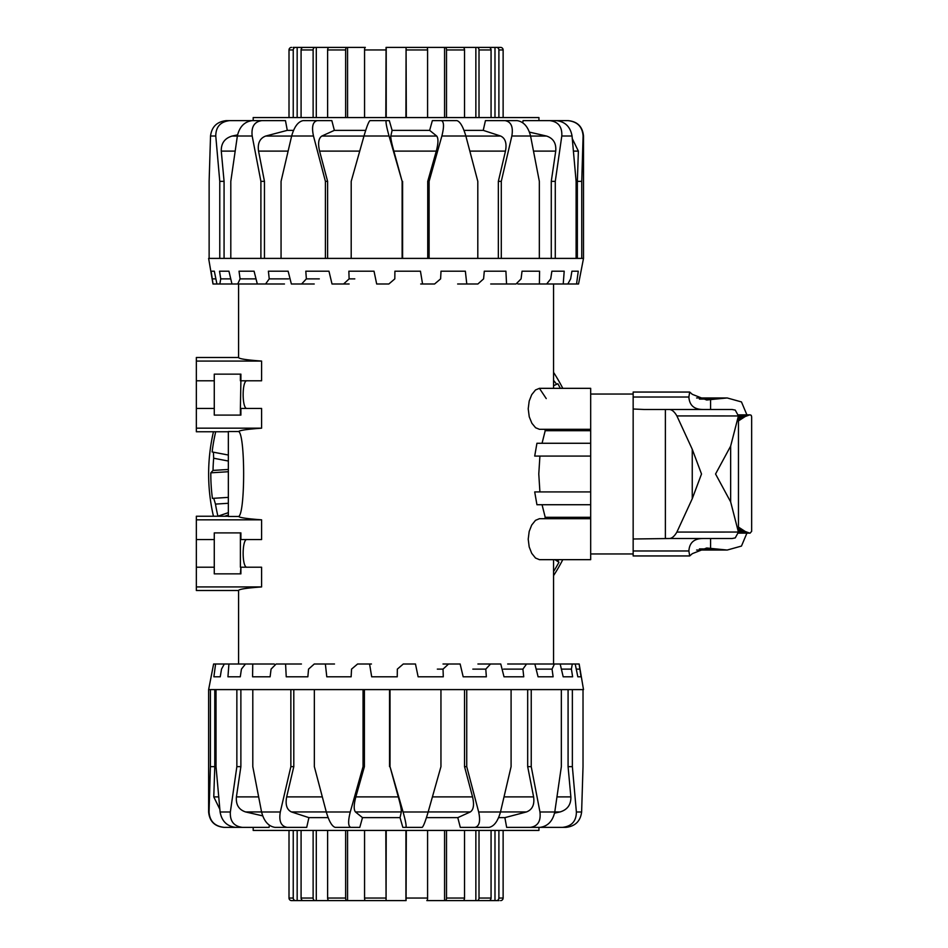 <?xml version="1.0" encoding="UTF-8"?>
<svg xmlns="http://www.w3.org/2000/svg" width="948" height="948" viewBox="0 0 948 948"><rect width="100%" height="100%" fill="white"/><g stroke="black" fill="none" stroke-linecap="round" stroke-linejoin="round"><path stroke-width="1.42" d="M261.589 361.07C246.444 359.967 238.778 358.771 238.588 357.491L196.343 357.491L196.343 361.07L261.589 361.07L261.589 380.788L240.899 380.788L240.899 374.14L214.272 374.14L214.272 380.788L196.343 380.788L196.343 361.07M247.155 408.446C241.811 409.654 241.811 379.591 247.155 380.788M238.671 431.53C245.295 434.694 245.295 513.306 238.671 516.47L228.35 516.47L228.35 431.53L238.671 431.53C239.702 430.321 247.345 429.207 261.589 428.176L261.589 408.446L240.389 408.446L240.899 380.788M196.343 567.212L196.343 590.509L238.588 590.509C238.778 589.229 246.444 588.033 261.589 586.931L261.589 567.212L240.899 567.212L240.899 573.86L214.272 573.86L214.272 567.212L196.343 567.212L196.343 539.554L214.272 539.554L214.272 532.894L240.389 532.894L240.389 539.554L261.589 539.554L261.589 519.824C247.345 518.793 239.702 517.679 238.671 516.47M247.155 567.212C241.811 568.421 241.811 538.346 247.155 539.554M539.424 518.698L535.49 520.345L531.698 525.062L529.185 531.449L528.214 539.187L529.185 546.913L531.698 553.3L535.49 558.016L539.424 559.664L590.675 559.664L590.675 518.698L539.424 518.698M542.055 504.727L545.219 517.312L544.733 518.698M590.675 491.929L534.708 491.929L536.935 504.727L590.675 504.727M539.91 456.071L538.784 474L539.91 491.929M590.675 443.273L536.935 443.273L534.708 456.071L590.675 456.071M544.733 429.302L545.219 430.688L542.055 443.273M546.238 398.575L539.424 388.336L535.49 389.984L531.698 394.7L529.185 401.087L528.214 408.813L529.245 416.8L531.911 423.306L535.608 427.749L539.424 429.302L590.675 429.302L590.675 388.336L553.549 388.336L553.549 283.997M261.589 428.176L196.343 428.176L196.343 431.755L228.35 431.755M196.343 586.931L261.589 586.931M240.899 567.212L240.389 573.86L214.272 573.86M261.589 519.824L196.343 519.824L196.343 516.245L228.35 516.245M545.219 430.688L590.675 430.688M545.219 517.312L590.675 517.312M240.389 408.446L240.389 415.106M240.389 374.14L240.389 380.788M196.343 428.176L196.343 380.788M196.343 408.446L214.272 408.446L214.272 380.788M214.272 408.446L214.272 415.106L240.899 415.106L240.899 408.446M240.389 539.554L240.389 567.212M214.272 539.554L214.272 567.212M214.272 532.894L240.899 532.894L240.899 539.554M196.343 519.824L196.343 539.554M253.187 827.367L253.187 830.436L538.95 830.436L538.95 827.367L565.897 827.367C575.199 826.312 580.449 821.193 581.622 811.998L576.384 811.998C576.301 821.193 571.668 826.312 562.496 827.367L565.897 827.367M253.424 827.367L224.19 827.367C214.746 826.312 209.698 821.193 209.058 811.998L208.631 811.998C209.544 821.335 214.663 826.455 224.001 827.367M579.11 664.003L581.041 676.801L577.83 676.801L575.211 664.003L579.157 664.003L583.506 689.599L210.397 689.599L210.397 766.648L209.058 811.998M210.397 689.599L208.631 689.599L208.631 811.998M220.102 811.998C221.761 821.193 226.963 826.312 235.72 827.367L242.38 827.367C233.872 826.312 229.866 821.193 230.352 811.998L220.102 811.998L216.026 766.648L216.026 689.599M236.858 689.599L236.858 766.648L230.352 811.998M261.577 811.998C263.959 821.193 268.426 826.312 274.967 827.367L287.149 827.367C281.046 826.312 278.771 821.193 280.3 811.998L261.577 811.998L252.796 766.648L252.796 689.599M290.858 689.599L290.858 766.648L280.3 811.998M583.02 689.599L583.02 766.648L581.622 811.998M533.902 827.367L562.496 827.367M326.302 811.998C329.003 821.193 331.954 826.312 335.165 827.367L350.748 827.367C348.117 826.312 347.952 821.193 350.262 811.998L326.302 811.998L314.345 766.648L314.345 689.599M363.048 689.599L363.048 766.648L350.262 811.998M403.09 811.998C405.649 821.193 406.574 826.312 405.886 827.367L422.192 827.367C423.472 826.312 425.462 821.193 428.152 811.998L403.09 811.998L390.019 766.648L390.019 689.599M405.886 827.367L402.829 827.367L400.044 817.638L401.324 811.95C401.502 809.711 400.483 804.686 398.29 796.889L390.019 766.648M440.95 689.599L440.95 766.648L428.152 811.998M478.669 811.998C480.624 821.193 479.38 826.312 474.912 827.367L489.109 827.367C494.098 826.312 497.89 821.193 500.485 811.998L478.669 811.998L466.736 766.648L466.736 689.599M474.912 827.367L460.301 827.367L457.789 817.638L470.303 811.95C473.609 809.711 474.356 804.686 472.554 796.889L464.544 766.648L466.736 766.648M511.091 689.599L511.091 766.648L500.485 811.998M539.957 811.998C541 821.193 537.777 826.312 530.311 827.367L539.945 827.367C547.766 826.312 552.708 821.193 554.77 811.998L539.957 811.998L531.236 766.648L531.236 689.599M530.311 827.367L506.659 827.367L504.869 817.638L526.448 811.95C532.314 809.711 534.696 804.686 533.606 796.889L527.681 766.648L531.236 766.648M561.346 689.599L561.346 766.648L554.77 811.998M224.321 664.003L221.512 669.122L220.244 676.801L213.881 676.801L215.599 664.003L245.473 664.003L241.432 669.122L240.282 676.801L227.947 676.801L228.918 664.003M443.012 664.003L448.558 664.003L443.036 669.122L443.285 676.801L418.127 676.801L415.473 664.003L403.291 664.003L397.331 669.122L397.248 676.801L371.687 676.801L369.578 664.003L357.574 664.003L351.542 669.122L351.139 676.801L326.787 676.801L325.365 664.003L314.262 664.003L308.55 669.122L307.851 676.801L286.237 676.801L285.585 664.003L276.105 664.003L271.069 669.122L270.109 676.801L252.583 676.801L252.749 664.003L274.304 664.003M443.036 669.122L437.336 669.122M477.911 664.003L490.531 664.003L485.791 669.122L472.839 669.122M485.791 669.122L486.348 676.801L463.181 676.801L460.136 664.003L448.558 664.003M507.678 664.003L526.567 664.003L522.905 669.122L503.53 669.122M522.905 669.122L523.746 676.801L504.016 676.801L500.769 664.003L490.531 664.003M552.056 669.122L553.122 676.801L538.073 676.801L534.838 664.003L554.402 664.003L552.056 669.122L536.13 669.122M571.407 669.122L572.628 676.801L563.195 676.801L560.173 664.003L572.296 664.003L571.407 669.122L561.394 669.122M579.738 669.122L576.266 669.122M227.947 676.801L240.282 676.801M285.585 664.003L301.428 664.003M325.365 664.003L334.502 664.003M369.578 664.003L371.438 664.003M213.608 664.003L208.631 689.599M575.211 664.003L572.296 664.003M560.173 664.003L554.402 664.003M534.838 664.003L526.567 664.003M252.749 664.003L245.473 664.003M572.628 676.801L563.195 676.801M581.041 676.801L577.83 676.801M215.599 664.003L213.94 664.003M464.544 766.648L464.544 689.599M400.044 817.638L362.491 817.638L355.441 811.95C353.663 809.711 353.794 804.686 355.844 796.889L364.399 766.648L363.048 766.648M389.557 766.648L389.557 689.599M364.399 689.599L364.399 766.648M328.138 817.638L308.906 817.638L291.474 811.95C286.794 809.711 285.194 804.686 286.675 796.889L293.797 766.648L290.858 766.648M293.797 689.599L293.797 766.648M262.691 815.873L245.603 811.95C238.813 809.711 235.756 804.686 236.419 796.889L240.875 766.648L236.858 766.648M240.875 689.599L240.875 766.648M219.841 809.308L213.774 796.889L214.781 766.648L210.397 766.648M214.781 689.599L214.781 766.648M568.077 689.599L568.077 766.648L570.862 796.889C571.075 804.686 567.461 809.711 560.055 811.95L554.568 813.111M527.681 766.648L527.681 689.599M576.384 811.998L572.367 766.648L572.367 689.599M568.077 766.648L572.367 766.648M362.491 817.638L359.79 827.367L350.748 827.367M359.79 827.367L344.195 827.367M308.906 817.638L306.714 827.367L287.149 827.367M269.362 825.27L269.09 827.367L242.38 827.367M504.869 817.638L498.601 817.638M457.789 817.638L426.446 817.638M553.549 372.351A187.443 187.443 0 0 1 562.792 388.336M558.538 559.664L557.874 561.524L554.959 559.664M558.976 562.223L557.874 561.524L558.976 562.223A185.263 185.263 0 0 1 553.549 571.585M553.549 380.326L556.666 384.284L553.549 385.741M557.851 383.727L556.666 384.284L557.851 383.727A185.263 185.263 0 0 1 560.339 388.336M212.423 498.387L213.727 498.304L212.423 498.387A185.263 185.263 0 0 1 210.812 472.827L213.027 470.421L228.35 469.461M210.812 472.827L228.35 471.725M217.779 516.245L228.35 512.655M224.605 516.245L228.35 515.037M228.35 461.036L213.667 458.24L213.418 452.196L212.127 451.947L228.35 455.04M228.35 503.281L215.48 504.099L213.727 498.304L228.35 497.38M213.027 470.421A183.083 183.083 0 0 1 213.667 458.24M217.886 516.056A183.083 183.083 0 0 1 215.48 504.099M212.127 451.947A185.263 185.263 0 0 1 215.694 431.755M213.454 516.245A187.443 187.443 0 0 1 213.454 431.755M562.792 559.664A187.443 187.443 0 0 1 553.549 575.649M538.95 120.633L538.95 117.564L253.187 117.564L253.187 120.633L226.24 120.633C216.938 121.688 211.7 126.807 210.527 136.002L215.765 136.002C215.848 126.807 220.469 121.688 229.653 120.633L226.24 120.633M538.725 120.633L567.947 120.633C577.403 121.688 582.439 126.807 583.091 136.002L583.506 136.002C582.593 126.665 577.474 121.545 568.148 120.633M213.039 283.997L211.108 271.199L214.319 271.199L216.938 283.997L212.992 283.997L208.631 258.401L581.752 258.401L581.752 181.352L583.091 136.002M581.752 258.401L583.506 258.401L583.506 136.002M572.047 136.002C570.388 126.807 565.174 121.688 556.429 120.633L549.757 120.633C558.265 121.688 562.283 126.807 561.797 136.002L572.047 136.002L576.111 181.352L576.111 258.401M555.279 258.401L555.279 181.352L561.797 136.002M530.572 136.002C528.178 126.807 523.723 121.688 517.17 120.633L504.988 120.633C511.091 121.688 513.378 126.807 511.849 136.002L530.572 136.002L539.341 181.352L539.341 258.401M501.291 258.401L501.291 181.352L511.849 136.002M209.129 258.401L209.129 181.352L210.527 136.002M258.247 120.633L229.653 120.633M465.847 136.002C463.145 126.807 460.183 121.688 456.983 120.633L441.389 120.633C444.031 121.688 444.185 126.807 441.875 136.002L465.847 136.002L477.804 181.352L477.804 258.401M429.1 258.401L429.1 181.352L441.875 136.002M389.059 136.002C386.5 126.807 385.563 121.688 386.251 120.633L369.957 120.633C368.665 121.688 366.686 126.807 363.996 136.002L389.059 136.002L402.13 181.352L402.13 258.401M386.251 120.633L389.308 120.633L392.105 130.362L390.813 136.05C390.647 138.29 391.654 143.314 393.858 151.111L402.13 181.352M351.198 258.401L351.198 181.352L363.996 136.002M313.48 136.002C311.513 126.807 312.769 121.688 317.224 120.633L303.04 120.633C298.051 121.688 294.259 126.807 291.652 136.002L313.48 136.002L325.413 181.352L325.413 258.401M317.224 120.633L331.847 120.633L334.36 130.362L321.834 136.05C318.528 138.29 317.781 143.314 319.583 151.111L327.605 181.352L325.413 181.352M281.058 258.401L281.058 181.352L291.652 136.002M252.18 136.002C251.149 126.807 254.372 121.688 261.838 120.633L252.204 120.633C244.383 121.688 239.441 126.807 237.367 136.002L252.18 136.002L260.901 181.352L260.901 258.401M261.838 120.633L285.478 120.633L287.28 130.362L265.689 136.05C259.823 138.29 257.441 143.314 258.543 151.111L264.456 181.352L260.901 181.352M230.802 258.401L230.802 181.352L237.367 136.002M567.828 283.997L570.637 278.878L571.905 271.199L578.268 271.199L576.55 283.997L546.664 283.997L550.717 278.878L551.866 271.199L564.202 271.199L563.219 283.997M349.137 283.997L343.579 283.997L349.113 278.878L348.864 271.199L374.022 271.199L376.676 283.997L388.846 283.997L394.818 278.878L394.901 271.199L420.45 271.199L422.559 283.997L434.575 283.997L440.607 278.878L441.01 271.199L465.361 271.199L466.783 283.997L477.875 283.997L483.587 278.878L484.298 271.199L505.912 271.199L506.552 283.997L516.044 283.997L521.08 278.878L522.028 271.199L539.566 271.199L539.388 283.997L517.833 283.997M349.113 278.878L354.801 278.878M314.226 283.997L301.606 283.997L306.358 278.878L319.298 278.878M306.358 278.878L305.801 271.199L328.968 271.199L332.013 283.997L343.579 283.997M284.459 283.997L265.57 283.997L269.232 278.878L288.619 278.878M269.232 278.878L268.403 271.199L288.133 271.199L291.368 283.997L301.606 283.997M240.081 278.878L239.026 271.199L254.076 271.199L257.311 283.997L237.735 283.997L240.081 278.878L256.007 278.878M220.742 278.878L219.521 271.199L228.942 271.199L231.964 283.997L219.853 283.997L220.742 278.878L230.755 278.878M212.399 278.878L215.883 278.878M564.202 271.199L551.866 271.199M506.552 283.997L490.709 283.997M466.783 283.997L457.647 283.997M422.559 283.997L420.699 283.997M578.541 283.997L583.506 258.401M216.938 283.997L219.853 283.997M231.964 283.997L237.735 283.997M257.311 283.997L265.57 283.997M539.388 283.997L546.664 283.997M219.521 271.199L228.942 271.199M211.108 271.199L214.319 271.199M576.55 283.997L578.197 283.997M327.605 181.352L327.605 258.401M392.105 130.362L429.645 130.362L436.708 136.05C438.486 138.29 438.343 143.314 436.305 151.111L427.738 181.352L429.1 181.352M402.592 181.352L402.592 258.401M427.738 258.401L427.738 181.352M464.01 130.362L483.231 130.362L500.663 136.05C505.355 138.29 506.955 143.314 505.474 151.111L498.352 181.352L501.291 181.352M498.352 258.401L498.352 181.352M529.458 132.127L546.534 136.05C553.324 138.29 556.393 143.314 555.729 151.111L551.274 181.352L555.279 181.352M551.274 258.401L551.274 181.352M572.308 138.692L578.375 151.111L577.356 181.352L581.752 181.352M577.356 258.401L577.356 181.352M224.072 258.401L224.072 181.352L221.275 151.111C221.074 143.314 224.676 138.29 232.094 136.05L237.581 134.889M264.456 181.352L264.456 258.401M215.765 136.002L219.77 181.352L219.77 258.401M224.072 181.352L219.77 181.352M429.645 130.362L432.359 120.633L441.389 120.633M432.359 120.633L447.942 120.633M483.231 130.362L485.435 120.633L504.988 120.633M522.775 122.73L523.059 120.633L549.757 120.633M287.28 130.362L293.536 130.362M334.36 130.362L365.703 130.362M406.313 830.436L406.076 900.6L295.693 900.6A2.56 2.453 -90 0 1 293.24 898.04L293.24 830.436M297.162 900.6L297.162 830.436M301.085 830.436L301.085 898.04A2.56 2.263 90 0 0 303.348 900.6L315.103 900.6A2.56 1.979 -90 0 1 313.124 898.04L313.124 830.436M316.288 900.6L316.288 830.436M327.617 830.436L327.617 898.04A2.56 1.635 90 0 0 329.24 900.6L346.838 900.6A2.56 1.197 -90 0 1 345.641 898.04L345.641 830.436M347.561 830.436L347.561 900.6L346.838 900.6M364.565 830.436L364.565 898.04A2.56 0.747 90 0 0 365.312 900.6L386.073 900.6L385.824 830.436M386.215 830.436L386.073 900.6M405.922 900.6L405.922 830.436M446.508 830.436L446.508 898.04A2.56 1.197 90 0 1 445.299 900.6L426.825 900.6A2.56 0.747 -90 0 0 427.584 898.04L427.584 830.436M479.013 830.436L479.013 898.04A2.56 1.979 90 0 1 477.045 900.6L444.576 900.6L444.576 830.436M445.299 900.6L462.897 900.6A2.56 1.635 -90 0 0 464.532 898.04L464.532 830.436M475.86 900.6L475.86 830.436M477.045 900.6L488.801 900.6A2.56 2.263 -90 0 0 491.064 898.04L491.064 830.436M498.897 830.436L498.897 898.04A2.56 2.453 90 0 1 496.456 900.6L487.438 900.6M494.986 900.6L494.986 830.436M498.897 898.04L503.127 898.04A2.56 2.548 -90 0 1 500.58 900.6A2.56 2.548 -90 0 0 503.127 898.04L503.127 830.436M496.456 900.6L499.051 900.6M289.01 830.436L289.01 898.04A2.56 2.548 90 0 0 291.569 900.6L295.693 900.6L291.569 900.6M385.824 117.564L386.073 47.4L496.456 47.4A2.56 2.453 90 0 1 498.897 49.96L498.897 117.564M494.986 47.4L494.986 117.564M491.064 117.564L491.064 49.96A2.56 2.263 -90 0 0 488.801 47.4L477.045 47.4A2.56 1.979 90 0 1 479.013 49.96L479.013 117.564M475.86 47.4L475.86 117.564M464.532 117.564L464.532 49.96A2.56 1.635 -90 0 0 462.897 47.4L445.299 47.4A2.56 1.197 90 0 1 446.508 49.96L446.508 117.564M444.576 117.564L444.576 47.4L445.299 47.4M427.584 117.564L427.584 49.96A2.56 0.747 -90 0 0 426.825 47.4L406.076 47.4L406.313 117.564M405.922 117.564L406.076 47.4M386.215 47.4L386.215 117.564M345.641 117.564L345.641 49.96A2.56 1.197 -90 0 1 346.838 47.4L365.312 47.4A2.56 0.747 90 0 0 364.565 49.96L364.565 117.564M313.124 117.564L313.124 49.96A2.56 1.979 -90 0 1 315.103 47.4L347.561 47.4L347.561 117.564M346.838 47.4L329.24 47.4A2.56 1.635 90 0 0 327.617 49.96L327.617 117.564M316.288 47.4L316.288 117.564M315.103 47.4L303.348 47.4A2.56 2.263 90 0 0 301.085 49.96L301.085 117.564M293.24 117.564L293.24 49.96A2.56 2.453 -90 0 1 295.693 47.4L304.699 47.4M297.162 47.4L297.162 117.564M293.24 49.96L289.01 49.96A2.56 2.548 90 0 1 291.569 47.4A2.56 2.548 90 0 0 289.01 49.96L289.01 117.564M295.693 47.4L293.098 47.4M503.127 117.564L503.127 49.96A2.56 2.548 -90 0 0 500.58 47.4L496.456 47.4L500.58 47.4M633.157 394.048L590.675 394.048L590.675 398.575M590.675 419.063L590.675 528.937M590.675 549.425L590.675 553.952L633.157 553.952M702.859 538.523C694.09 538.571 689.433 542.718 688.876 550.978L689.694 555.943L633.157 555.943L633.157 392.057L689.694 392.057L688.876 397.022C689.433 405.282 694.09 409.429 702.859 409.477L731.998 409.477L735.257 410.093L738.421 415.923L730.647 446.117L715.562 474L730.647 501.883L738.421 532.077L735.257 537.907L731.998 538.523L669.324 538.523C671.954 538.393 674.478 536.236 676.896 532.077L692.253 498.731L701.508 474L692.253 449.269L676.896 415.923C674.478 411.764 671.954 409.607 669.324 409.477L731.998 409.477M689.694 555.943L692.313 553.668L706.687 547.991L727.199 550.041L741.466 546.072L746.905 533.143M699.434 399.084L715.562 399.084L706.687 400.009L692.313 394.332L689.694 392.057M699.434 548.916L715.562 548.916M746.905 414.857L741.466 401.928L727.199 397.959L715.562 399.084M633.157 538.997L669.324 538.523L665.378 538.523L665.378 409.477L669.324 409.477L643.81 409.477M643.846 409.477L633.157 409.003M751.657 416.836L751.243 415.343L750.081 414.857A1065.682 1.398 180 0 0 749.939 414.857A1065.682 1.434 180 0 1 749.785 414.857L745.246 416.504L738.468 420.912M738.468 527.088L745.246 531.496L749.785 533.143A1065.682 1.434 0 0 1 749.939 533.143A1065.682 1.398 0 0 0 750.081 533.143L751.657 531.33L751.657 416.776M472.554 796.889L432.418 796.889M428.164 811.95L470.303 811.95M398.29 796.889L355.844 796.889M355.441 811.95L401.324 811.95M322.284 796.889L286.675 796.889M291.474 811.95L326.29 811.95M258.579 796.889L236.419 796.889M245.603 811.95L261.565 811.95M218.656 796.889L213.774 796.889M570.862 796.889L557.045 796.889M554.781 811.95L560.055 811.95M533.606 796.889L504.075 796.889M500.508 811.95L526.448 811.95M319.583 151.111L359.719 151.111M363.973 136.05L321.834 136.05M393.858 151.111L436.305 151.111M436.708 136.05L390.813 136.05M469.864 151.111L505.474 151.111M500.663 136.05L465.859 136.05M533.558 151.111L555.729 151.111M546.534 136.05L530.584 136.05M573.493 151.111L578.375 151.111M221.275 151.111L235.104 151.111M237.356 136.05L232.094 136.05M258.543 151.111L288.074 151.111M291.64 136.05L265.689 136.05M313.124 898.04L301.085 898.04M345.641 898.04L327.617 898.04M385.824 898.04L364.565 898.04M427.584 898.04L406.313 898.04M464.532 898.04L446.508 898.04M491.064 898.04L479.013 898.04M293.24 898.04L289.01 898.04M479.013 49.96L491.064 49.96M446.508 49.96L464.532 49.96M406.313 49.96L427.584 49.96M364.565 49.96L385.824 49.96M327.617 49.96L345.641 49.96M301.085 49.96L313.124 49.96M498.897 49.96L503.127 49.96M710.573 548.169L710.573 538.523M710.573 409.477L710.573 399.831M633.157 550.978L688.876 550.978M676.896 415.923L746.313 415.959M676.896 532.077L746.313 532.041M633.157 397.022L688.876 397.022M665.378 409.477L669.324 409.477M692.253 498.731L692.253 449.269M730.647 501.883L730.647 446.117M749.465 414.88L738.338 414.88L749.631 414.869M749.133 414.94L738.338 414.94L749.299 414.904M738.35 414.975L748.944 414.975M748.576 415.07L738.362 415.07L748.766 415.023M738.362 415.129L748.375 415.129M738.374 415.188L748.173 415.188M738.374 415.26L747.96 415.26M738.385 415.343L747.747 415.343M738.385 415.425L747.522 415.425M738.397 415.52L747.297 415.52M738.397 415.615L747.06 415.615M738.409 415.722L746.811 415.722M738.421 415.84L746.574 415.84M738.433 416.089L746.052 416.089M738.433 416.219L745.792 416.219M738.445 416.362L745.519 416.362M738.445 416.504L745.246 416.504M738.456 416.658L744.962 416.658M738.456 416.824L744.666 416.824M738.468 416.99L744.37 416.99M738.468 417.167L744.073 417.167M738.468 417.345L743.765 417.345M738.468 417.535L743.445 417.535M738.468 417.736L743.125 417.736M738.468 417.938L742.794 417.938M738.468 418.151L742.462 418.151M738.468 418.364L742.13 418.364M738.468 418.589L741.786 418.589M738.468 418.826L741.431 418.826M738.468 419.063L741.075 419.063M738.468 419.312L740.708 419.312M738.468 419.573L740.341 419.573M738.468 419.834L739.973 419.834M738.468 420.094L739.582 420.094M738.468 420.379L739.203 420.379M749.465 533.12L738.338 533.12L749.631 533.131M749.133 533.06L738.338 533.06L749.299 533.096M738.35 533.025L748.944 533.025M748.576 532.93L738.362 532.93L748.766 532.977M738.362 532.871L748.375 532.871M738.374 532.812L748.173 532.812M738.374 532.74L747.96 532.74M738.385 532.658L747.747 532.658M738.385 532.575L747.522 532.575M738.397 532.48L747.297 532.48M738.397 532.385L747.06 532.385M738.409 532.278L746.811 532.278M738.421 532.16L746.574 532.16M738.433 531.911L746.052 531.911M738.433 531.781L745.792 531.781M738.445 531.638L745.519 531.638M738.445 531.496L745.246 531.496M738.456 531.342L744.962 531.342M738.456 531.176L744.666 531.176M738.468 531.01L744.37 531.01M738.468 530.833L744.073 530.833M738.468 530.655L743.765 530.655M738.468 530.465L743.445 530.465M738.468 530.264L743.125 530.264M738.468 530.062L742.794 530.062M738.468 529.849L742.462 529.849M738.468 529.636L742.13 529.636M738.468 529.411L741.786 529.411M738.468 529.174L741.431 529.174M738.468 528.937L741.075 528.937M738.468 528.688L740.708 528.688M738.468 528.427L740.341 528.427M738.468 528.166L739.973 528.166M738.468 527.906L739.582 527.906M738.468 527.621L739.203 527.621M238.588 283.997L238.588 357.491M238.588 590.509L238.588 664.003M553.549 559.664L553.549 664.003M539.424 388.336L590.675 388.336M696.602 550.041L727.199 550.041M696.602 397.959L727.199 397.959M738.468 530.323L738.468 417.677"/></g></svg>
